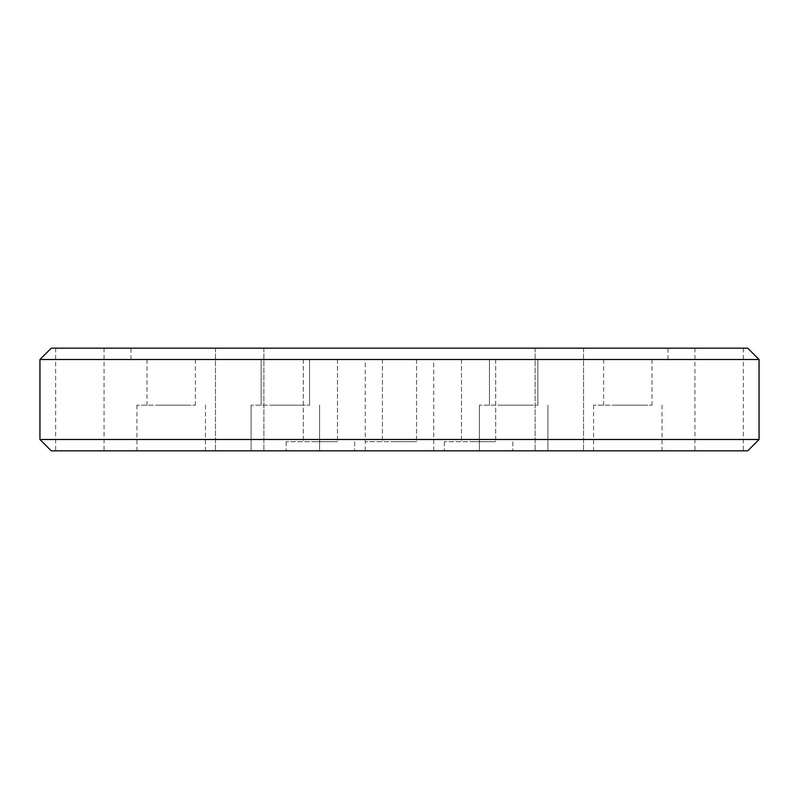 <?xml version="1.0" encoding="UTF-8"?>
<svg xmlns="http://www.w3.org/2000/svg" width="799" height="799" viewBox="0 0 799 799"><rect width="100%" height="100%" fill="white"/><g stroke="black" fill="none" stroke-linecap="round" stroke-linejoin="round"><path stroke-width="0.6" stroke-dasharray="4 3" d="M533.752 359.5L131.006 359.5L533.752 359.5M416.629 359.5L365.253 359.5L416.629 359.5M297.448 359.5L261.143 359.5L297.448 359.5M183.291 359.5L146.986 359.5L183.291 359.5M525.762 359.5L489.457 359.5L525.762 359.5M639.919 359.5L603.615 359.5L639.919 359.5M487.13 359.5L461.512 359.5L487.13 359.5M408.039 359.5L382.421 359.5L408.039 359.5M328.948 359.5L303.33 359.5L328.948 359.5M265.248 348.174L667.994 348.174L265.248 348.174M51.276 348.174L747.724 348.174M251.785 348.174L215.48 348.174L251.785 348.174M91.965 348.174L55.66 348.174L91.965 348.174M571.425 348.174L535.12 348.174L571.425 348.174M731.245 348.174L694.94 348.174L731.245 348.174M39.95 359.5L759.05 359.5M759.05 439.5L39.95 439.5M747.724 450.826L51.276 450.826M416.629 450.826L365.253 450.826L416.629 450.826M227.575 450.826L263.88 450.826L227.575 450.826M67.755 450.826L104.06 450.826L67.755 450.826M547.215 450.826L583.52 450.826L547.215 450.826M707.035 450.826L743.34 450.826L707.035 450.826M268.214 450.826L319.59 450.826L268.214 450.826M154.057 450.826L205.433 450.826L154.057 450.826M496.539 450.826L547.904 450.826L496.539 450.826M610.696 450.826L662.061 450.826L610.696 450.826M461.462 450.826L512.838 450.826L461.462 450.826M303.29 450.826L354.656 450.826L303.29 450.826M302.461 405.163L251.096 405.163L302.461 405.163M273.238 405.163L309.543 405.163L273.238 405.163M188.304 405.163L136.939 405.163L188.304 405.163M159.081 405.163L195.385 405.163L159.081 405.163M530.786 405.163L479.41 405.163L530.786 405.163M501.552 405.163L537.857 405.163L501.552 405.163M644.943 405.163L593.567 405.163L644.943 405.163M615.709 405.163L652.014 405.163L615.709 405.163M416.629 441.697L365.253 441.697L416.629 441.697M390.961 441.697L416.579 441.697L390.961 441.697M495.71 441.697L444.344 441.697L495.71 441.697M470.052 441.697L495.67 441.697L470.052 441.697M337.538 441.697L286.162 441.697L337.538 441.697M311.87 441.697L337.488 441.697L311.87 441.697M131.006 359.5L131.006 348.174M667.994 359.5L667.994 348.174M365.253 450.826L365.253 359.5M433.747 450.826L433.747 359.5M263.88 348.174L263.88 450.826L263.88 348.174M215.48 348.174L215.48 450.826L215.48 348.174M104.06 348.174L104.06 450.826M55.66 348.174L55.66 450.826M583.52 348.174L583.52 450.826L583.52 348.174M535.12 348.174L535.12 450.826L535.12 348.174M743.34 348.174L743.34 450.826M694.94 348.174L694.94 450.826M319.59 405.163L319.59 450.826L319.59 405.163M251.096 405.163L251.096 450.826L251.096 405.163M309.543 359.5L309.543 405.163L309.543 359.5M261.143 359.5L261.143 405.163L261.143 359.5M205.433 405.163L205.433 450.826M136.939 405.163L136.939 450.826M195.385 359.5L195.385 405.163M146.986 359.5L146.986 405.163M547.904 405.163L547.904 450.826L547.904 405.163M479.41 405.163L479.41 450.826L479.41 405.163M537.857 359.5L537.857 405.163L537.857 359.5M489.457 359.5L489.457 405.163L489.457 359.5M662.061 405.163L662.061 450.826M593.567 405.163L593.567 450.826M652.014 359.5L652.014 405.163M603.615 359.5L603.615 405.163M416.579 359.5L416.579 441.697L416.579 359.5M382.421 359.5L382.421 441.697L382.421 359.5M512.838 441.697L512.838 450.826L512.838 441.697M444.344 441.697L444.344 450.826L444.344 441.697M495.67 359.5L495.67 441.697L495.67 359.5M461.512 359.5L461.512 441.697L461.512 359.5M354.656 441.697L354.656 450.826L354.656 441.697M286.162 441.697L286.162 450.826L286.162 441.697M337.488 359.5L337.488 441.697L337.488 359.5M303.33 359.5L303.33 441.697L303.33 359.5"/><path stroke-width="1.2" d="M573.612 348.174L51.276 348.174L39.95 359.5L759.05 359.5L747.724 348.174L573.612 348.174M759.05 439.5L747.724 450.826L51.276 450.826L39.95 439.5L759.05 439.5L759.05 359.5M39.95 439.5L39.95 359.5"/></g></svg>

